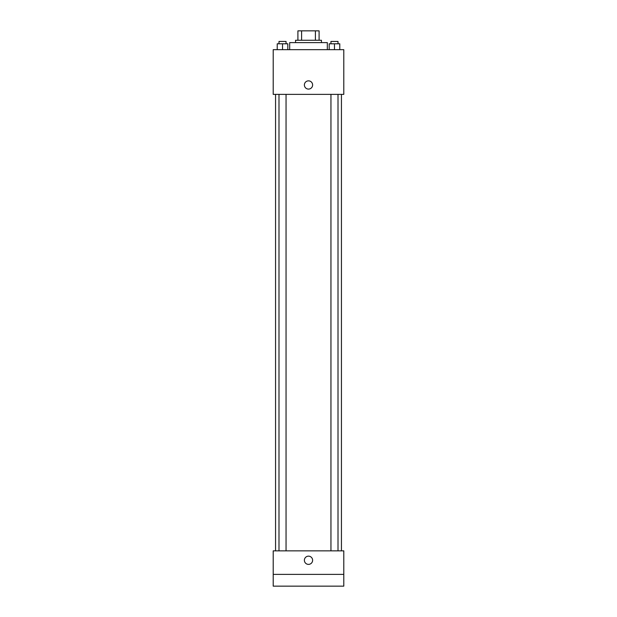<?xml version="1.0" encoding="UTF-8"?>
<svg xmlns="http://www.w3.org/2000/svg" width="617" height="617" viewBox="0 0 617 617"><rect width="100%" height="100%" fill="white"/><g stroke="black" fill="none" stroke-linecap="round" stroke-linejoin="round"><path stroke-width="0.93" d="M301.597 40.259L301.597 30.85L297.911 30.85L297.911 40.259L297.911 30.85M301.597 30.85L319.089 30.85L319.089 40.259M315.403 40.259L315.403 30.85M295.558 42.612L295.558 40.259L321.442 40.259L321.442 42.612M327.326 49.676L327.326 42.612L289.674 42.612L289.674 49.676M273.208 49.676L343.792 49.676L343.792 94.378L273.208 94.378L273.208 49.676M308.5 89.087A4.118 4.118 0 0 1 304.937 82.909A4.118 4.118 0 0 1 312.063 82.909A4.118 4.118 0 0 1 308.5 89.087M273.208 550.858L343.792 550.858L343.792 586.15L273.208 586.15L273.208 550.858M308.5 564.385A4.118 4.118 0 0 1 304.937 558.208A4.118 4.118 0 0 1 312.063 558.208A4.118 4.118 0 0 1 308.5 564.385M273.208 574.388L343.792 574.388M329.185 49.676L329.185 43.792L339.774 43.792L339.774 49.676L339.774 43.792M334.476 49.676L334.476 43.792M338.008 43.792L338.008 41.439L330.951 41.439L330.951 43.792M277.226 49.676L277.226 43.792L287.815 43.792L287.815 49.676L287.815 43.792M282.524 49.676L282.524 43.792M286.049 43.792L286.049 41.439L278.992 41.439L278.992 43.792M341.44 550.858L341.44 94.378M275.56 550.858L275.56 94.378M330.951 94.378L330.951 550.858M338.008 94.378L338.008 550.858M286.049 550.858L286.049 94.378M278.992 550.858L278.992 94.378"/></g></svg>
